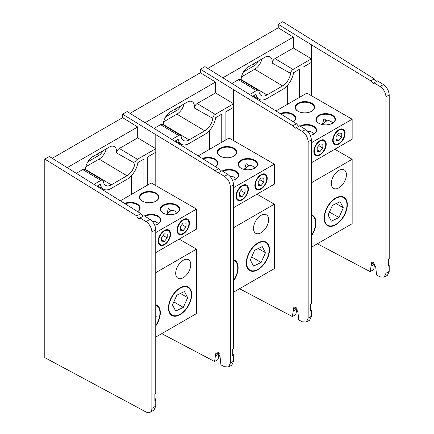 <?xml version="1.0" encoding="UTF-8"?>
<svg xmlns="http://www.w3.org/2000/svg" width="434" height="434" viewBox="0 0 434 434"><rect width="100%" height="100%" fill="white"/><g stroke="black" fill="none" stroke-linecap="round" stroke-linejoin="round"><path stroke-width="0.65" d="M131.665 175.423L131.665 194.275M155.79 185.568L155.79 152.236L147.289 157.146L147.289 185.253M143.936 187.19L143.936 159.083L137.898 162.571A15.7 9.065 -60 0 1 126.988 179.318L111.305 188.372A15.7 9.065 -60 0 1 103.552 189.202A15.7 9.065 -60 0 1 100.395 184.222L97.075 186.137M233.568 184.792L230.335 186.658C229.977 182.367 228.018 178.933 224.459 176.367L218.421 172.699L221.861 170.708L227.796 174.441C231.295 177.045 233.221 180.495 233.568 184.792L233.568 348.404L232.705 348.903L232.705 356.005L233.568 355.506L233.568 361.229L231.816 365.124L228.55 367.012L230.335 363.095L233.568 361.229M161.73 333.643L214.553 361.5L216.04 352.023L217.759 352.186L220.103 357.057L220.928 364.864L224.459 366.725L228.55 367.012M220.765 171.343L218.633 168.685L127.14 111.554L122.616 114.169L122.616 117.652L52.232 158.285M155.79 152.236L155.79 148.688L137.437 159.289A3.575 2.067 120 0 0 134.931 163.238A11.355 6.553 -60 0 1 126.988 175.77L111.305 184.824A11.355 6.553 -60 0 1 105.554 185.345A11.355 6.553 -60 0 1 103.357 181.466A3.575 2.067 120 0 0 102.663 180.246A3.575 2.067 120 0 0 100.856 180.408L82.758 169.596L76.444 173.242M82.758 169.596A4.025 2.322 -60 0 1 84.793 169.412L102.663 180.246M134.931 163.238L116.524 152.914A10.904 6.298 120 0 0 114.278 146.567A10.904 6.298 120 0 0 110.507 146.41L91.59 157.33A10.904 6.298 120 0 0 85.498 169.835M116.524 152.914A4.025 2.322 -60 0 1 119.339 148.477L137.437 159.289M122.616 114.169L155.79 134.659L155.79 148.688L137.692 137.876L119.339 148.477M137.692 137.876L137.692 126.967L67.313 167.6M137.692 126.967L122.616 117.652M100.856 180.408L94.135 184.287M218.421 172.699L217.998 173.258L215.139 170.703L155.79 134.659M230.335 186.658L230.335 363.095M232.705 352.636L233.568 355.506M219.875 354.784L218.731 355.446L218.063 359.477L214.553 361.5M218.633 168.685L215.139 170.703M85.834 166.748L99.088 159.099A10.666 6.157 120 0 0 106.281 148.851M87.869 161.763L99.088 155.285A5.995 3.461 120 0 0 102.668 150.934M144.468 215.904A9.76 5.631 180 0 1 158.079 216.013A9.76 5.631 180 0 1 158.079 223.977A9.76 5.631 180 0 1 154.732 225.241M157.922 224.063A9.331 5.387 0 0 0 160.509 220.342A9.331 5.387 0 0 0 157.775 216.533A9.331 5.387 0 0 0 145.054 216.278M176.774 213.181A9.331 5.387 0 0 0 179.361 209.459A9.331 5.387 0 0 0 176.627 205.651A9.331 5.387 0 0 0 163.428 205.651A9.331 5.387 0 0 0 160.699 209.459A9.331 5.387 0 0 0 163.282 213.181M163.13 213.094L163.13 213.094A9.76 5.631 180 0 1 163.13 205.13A9.76 5.631 180 0 1 176.926 205.13A9.76 5.631 180 0 1 176.926 213.094A9.76 5.631 180 0 1 163.13 213.094M124.607 203.432A9.76 5.631 180 0 1 137.263 203.996A9.76 5.631 180 0 1 137.73 211.673M137.703 211.656A9.331 5.387 0 0 0 139.694 208.325A9.331 5.387 0 0 0 136.965 204.517A9.331 5.387 0 0 0 125.236 203.828M155.963 201.164A9.331 5.387 0 0 0 158.546 197.443A9.331 5.387 0 0 0 155.817 193.635A9.331 5.387 0 0 0 142.618 193.635A9.331 5.387 0 0 0 139.884 197.443A9.331 5.387 0 0 0 142.471 201.164M142.319 201.078L142.319 201.078A9.76 5.631 180 0 1 142.319 193.114A9.76 5.631 180 0 1 156.115 193.114A9.76 5.631 180 0 1 156.115 201.078A9.76 5.631 180 0 1 142.319 201.078M180.072 314.693A16.421 9.483 -60 0 1 168.463 307.988A16.421 9.483 -60 0 1 180.072 287.878L180.072 287.878A16.421 9.483 -60 0 1 191.687 294.577A16.421 9.483 -60 0 1 180.072 314.693M183.24 233.883A8.756 5.056 -60 0 1 177.045 230.308A8.756 5.056 -60 0 1 183.24 219.582L183.24 219.582A8.756 5.056 -60 0 1 189.43 223.157A8.756 5.056 -60 0 1 183.24 233.883M164.388 244.771A8.756 5.056 -60 0 1 158.198 241.196A8.756 5.056 -60 0 1 164.388 230.47L164.388 230.47A8.756 5.056 -60 0 1 170.578 234.045A8.756 5.056 -60 0 1 164.388 244.771M183.24 260.275A10.666 6.157 120 0 0 176.275 269.671A10.666 6.157 120 0 0 177.907 278.216A10.666 6.157 120 0 0 183.24 277.689A10.666 6.157 120 0 0 190.206 268.293A10.666 6.157 120 0 0 188.573 259.744A10.666 6.157 120 0 0 183.24 260.275M120.392 200.785L151.265 182.958L196.51 209.074L196.51 229.103L155.752 252.637M196.51 209.074L155.752 232.608M179.166 239.118L196.51 249.127L155.752 272.661M155.752 304.668A16.421 9.483 -60 0 1 155.752 325.983M196.51 249.127L196.51 313.56L155.752 337.093M166.857 213.902L168.349 208.564L171.37 210.778M170.356 211.195A8.333 4.812 120 0 0 168.869 208.825M155.752 325.457A15.912 9.185 120 0 0 159.956 312.898A15.912 9.185 120 0 0 159.273 308.84A15.912 9.185 120 0 0 155.752 305.2M155.752 317.493L156.218 316.581L155.752 315.377M155.752 316.31L156.218 316.581M169.889 312.692A15.912 9.185 120 0 0 180.072 314.276A15.912 9.185 120 0 0 191.323 294.789A15.912 9.185 120 0 0 190.255 289.879A15.912 9.185 120 0 0 175.287 292.294A15.912 9.185 120 0 0 169.889 312.692M183.316 307.38L187.672 297.637L184.428 291.539L176.828 295.191L172.472 304.934L175.716 311.032L183.316 307.38L173.828 301.901M180.436 293.455L187.672 297.637M183.24 233.318L183.24 233.318A8.062 4.655 120 0 0 188.942 223.445A8.062 4.655 120 0 0 183.24 220.152A8.062 4.655 120 0 0 177.539 230.025A8.062 4.655 120 0 0 183.24 233.318L182.996 233.459L183.24 233.318M177.539 212.655L174.604 210.962A9.342 5.392 120 0 0 169.933 211.423A9.342 5.392 120 0 0 169.77 211.521A9.342 5.392 120 0 0 166.602 214.385M180.403 230.264L183.24 230.514L186.072 226.987L186.072 223.206L183.24 222.957L180.403 226.483L180.403 230.264M180.403 228.875L183.24 230.514M181.922 224.59L186.072 226.987M164.388 244.201L164.388 244.201A8.062 4.655 120 0 0 170.09 234.327A8.062 4.655 120 0 0 164.388 231.034A8.062 4.655 120 0 0 158.687 240.908A8.062 4.655 120 0 0 164.388 244.201L164.144 244.342L164.388 244.201M158.687 223.543L155.752 221.845A9.342 5.392 120 0 0 152.535 221.655M161.551 241.147L164.388 241.396L167.226 237.87L167.226 234.089L164.388 233.839L161.551 237.365L161.551 241.147M161.551 239.763L164.388 241.396M163.07 235.472L167.226 237.87M149.98 219.371C153.479 221.975 155.399 225.425 155.752 229.722L151.873 231.962A8.534 4.926 -120 0 0 146.046 221.638L149.98 219.371L144.045 215.644L140.063 217.939A2.387 1.378 -120 0 1 139.645 218.497A2.387 1.378 -120 0 1 138.446 218.378A2.387 1.378 -120 0 1 136.808 215.931L44.794 159.099L44.794 357.621L146.046 411.996A8.534 4.926 -120 0 0 150.104 412.3A8.534 4.926 -120 0 0 151.873 408.394L155.752 406.153L153.999 410.049L150.104 412.3M44.794 159.099L49.319 156.484L140.817 213.615L142.943 216.273M146.046 221.638L140.063 217.939M155.752 229.722L155.752 393.334L154.889 393.833L154.889 400.935L155.752 400.436L155.752 406.153M154.889 397.566L155.752 400.436M151.873 231.962L151.873 408.394M136.808 215.931L140.817 213.615M209.481 130.498L209.481 149.345M233.611 140.638L233.611 107.312L225.105 112.222L225.105 140.328M221.758 142.26L221.758 114.153L215.714 117.641A15.7 9.065 -60 0 1 204.805 134.388L189.121 143.442A15.7 9.065 -60 0 1 181.369 144.278A15.7 9.065 -60 0 1 178.211 139.292L174.897 141.207M311.384 139.862L308.151 141.734C307.798 137.437 305.84 134.008 302.281 131.437L296.238 127.77L299.677 125.784L305.617 129.511C309.111 132.115 311.037 135.565 311.384 139.862L311.384 303.474L310.522 303.974L310.522 311.075L311.384 310.576L311.384 316.299L309.637 320.2L306.371 322.082L308.151 318.171L311.384 316.299M239.546 288.713L292.37 316.57L293.856 307.098L295.581 307.256L297.925 312.127L298.749 319.934L302.281 321.8L306.371 322.082M298.581 126.419L296.455 123.755L204.957 66.63L200.432 69.239L200.432 72.728L130.054 113.355M233.611 107.312L233.611 103.764L215.253 114.359A3.575 2.067 120 0 0 212.752 118.308A11.355 6.553 -60 0 1 204.805 130.84L189.121 139.894A11.355 6.553 -60 0 1 183.376 140.415A11.355 6.553 -60 0 1 181.173 136.536A3.575 2.067 120 0 0 180.484 135.316A3.575 2.067 120 0 0 178.672 135.479L160.575 124.666L154.265 128.312M160.575 124.666A4.025 2.322 -60 0 1 162.609 124.482L180.484 135.316M212.752 118.308L194.34 107.99A10.904 6.298 120 0 0 192.094 101.637A10.904 6.298 120 0 0 188.323 101.485L169.406 112.406A10.904 6.298 120 0 0 163.314 124.911M194.34 107.99A4.025 2.322 -60 0 1 197.155 103.547L215.253 114.359M200.432 69.239L233.611 89.735L233.611 103.764L215.514 92.947L197.155 103.547M215.514 92.947L215.514 82.042L145.135 122.67M215.514 82.042L200.432 72.728M178.672 135.479L171.951 139.357M296.238 127.77L295.82 128.328L292.955 125.773L233.611 89.735M308.151 141.734L308.151 318.171M310.522 307.706L311.384 310.576M297.691 309.86L296.547 310.516L295.879 314.547L292.37 316.57M296.455 123.755L292.955 125.773M163.651 121.824L176.904 114.169A10.666 6.157 120 0 0 184.097 103.921M165.685 116.833L176.904 110.355A5.995 3.461 120 0 0 180.49 106.004M287.297 85.569L287.297 104.42M311.428 95.713L311.428 62.382L302.921 67.292L302.921 95.399M299.574 97.33L299.574 69.228L293.53 72.717A15.7 9.065 -60 0 1 282.621 89.458L266.937 98.518A15.7 9.065 -60 0 1 259.19 99.348A15.7 9.065 -60 0 1 256.027 94.368L252.713 96.277M389.206 94.938L385.972 96.804C385.614 92.513 383.656 89.078 380.097 86.512L374.059 82.84L377.499 80.854L383.434 84.587C386.933 87.191 388.853 90.641 389.206 94.938L389.206 258.545L388.343 259.044L388.343 266.145L389.206 265.646L389.206 271.375L387.454 275.27L384.188 277.152L385.972 273.241L389.206 271.375M317.368 243.789L370.191 271.646L371.678 262.169L373.397 262.331L375.741 267.198L376.566 275.01L380.097 276.87L384.188 277.152M376.397 81.489L374.271 78.825L282.773 21.7L278.248 24.309L278.248 27.798L207.87 68.431M311.428 62.382L311.428 58.834L293.069 69.429A3.575 2.067 120 0 0 290.568 73.379A11.355 6.553 -60 0 1 282.621 85.91L266.937 94.97A11.355 6.553 -60 0 1 261.192 95.491A11.355 6.553 -60 0 1 258.995 91.612A3.575 2.067 120 0 0 258.301 90.386A3.575 2.067 120 0 0 256.489 90.554L238.391 79.737L232.082 83.382M238.391 79.737A4.025 2.322 -60 0 1 240.431 79.552L258.301 90.386M290.568 73.379L272.156 63.06A10.904 6.298 120 0 0 269.91 56.713A10.904 6.298 120 0 0 266.14 56.556L247.228 67.476A10.904 6.298 120 0 0 241.136 79.981M272.156 63.06A4.025 2.322 -60 0 1 274.977 58.617L293.069 69.429M278.248 24.309L311.428 44.805L311.428 58.834L293.33 48.022L274.977 58.617M293.33 48.022L293.33 37.112L222.951 77.746M293.33 37.112L278.248 27.798M256.489 90.554L249.772 94.433M374.059 82.84L373.636 83.399L370.772 80.849L311.428 44.805M385.972 96.804L385.972 273.241M388.343 262.782L389.206 265.646M375.508 264.93L374.368 265.592L373.696 269.623L370.191 271.646M374.271 78.825L370.772 80.849M241.467 76.894L254.725 69.245A10.666 6.157 120 0 0 261.919 58.997M243.501 71.908L254.725 65.431A5.995 3.461 120 0 0 258.306 61.08M222.284 170.98A9.76 5.631 180 0 1 235.895 171.083A9.76 5.631 180 0 1 235.895 179.052A9.76 5.631 180 0 1 232.553 180.311M235.743 179.139A9.331 5.387 0 0 0 238.326 175.417A9.331 5.387 0 0 0 235.591 171.604A9.331 5.387 0 0 0 222.875 171.349M254.59 168.256A9.331 5.387 0 0 0 257.178 164.529A9.331 5.387 0 0 0 254.443 160.721A9.331 5.387 0 0 0 241.25 160.721A9.331 5.387 0 0 0 238.516 164.529A9.331 5.387 0 0 0 241.103 168.256M240.946 168.17A9.76 5.631 180 0 1 240.946 168.164A9.76 5.631 180 0 1 240.946 160.2A9.76 5.631 180 0 1 254.747 160.2A9.76 5.631 180 0 1 254.747 168.164A9.76 5.631 180 0 1 240.946 168.17M202.428 158.502A9.76 5.631 180 0 1 215.085 159.066A9.76 5.631 180 0 1 215.552 166.748M215.519 166.727A9.331 5.387 0 0 0 217.515 163.401A9.331 5.387 0 0 0 214.781 159.593A9.331 5.387 0 0 0 203.058 158.898M233.78 156.24A9.331 5.387 0 0 0 236.367 152.518A9.331 5.387 0 0 0 233.633 148.705A9.331 5.387 0 0 0 220.434 148.705A9.331 5.387 0 0 0 217.705 152.518A9.331 5.387 0 0 0 220.288 156.24M220.136 156.153L220.136 156.153A9.76 5.631 180 0 1 220.136 148.184A9.76 5.631 180 0 1 233.937 148.184A9.76 5.631 180 0 1 233.937 156.153A9.76 5.631 180 0 1 220.136 156.153M257.888 269.764A16.421 9.483 -60 0 1 246.279 263.058A16.421 9.483 -60 0 1 257.888 242.948L257.888 242.948A16.421 9.483 -60 0 1 269.503 249.653A16.421 9.483 -60 0 1 257.888 269.764M261.056 188.958A8.756 5.056 -60 0 1 254.867 185.383A8.756 5.056 -60 0 1 261.056 174.658L261.056 174.658A8.756 5.056 -60 0 1 267.252 178.233A8.756 5.056 -60 0 1 261.056 188.958M242.205 199.841A8.756 5.056 -60 0 1 236.015 196.266A8.756 5.056 -60 0 1 242.205 185.54L242.205 185.54A8.756 5.056 -60 0 1 248.4 189.115A8.756 5.056 -60 0 1 242.205 199.841M261.056 215.345A10.666 6.157 120 0 0 254.091 224.741A10.666 6.157 120 0 0 255.724 233.286A10.666 6.157 120 0 0 261.056 232.76A10.666 6.157 120 0 0 268.022 223.364A10.666 6.157 120 0 0 266.389 214.819A10.666 6.157 120 0 0 261.056 215.345M198.208 155.855L229.087 138.028L274.331 164.15L274.331 184.173L233.568 207.707M274.331 164.15L233.568 187.683M256.988 194.188L274.331 204.202L233.568 227.736M233.568 259.738A16.421 9.483 -60 0 1 233.568 281.058M274.331 204.202L274.331 268.635L233.568 292.169M244.673 168.972L246.165 163.634L249.187 165.848M248.172 166.265A8.333 4.812 120 0 0 246.691 163.895M233.568 280.527A15.912 9.185 120 0 0 237.772 267.973A15.912 9.185 120 0 0 237.089 263.915A15.912 9.185 120 0 0 233.568 260.27M233.568 272.563L234.034 271.651L233.568 270.447M233.568 271.386L234.034 271.651M247.711 267.762A15.912 9.185 120 0 0 257.888 269.346A15.912 9.185 120 0 0 269.14 249.859A15.912 9.185 120 0 0 268.071 244.95A15.912 9.185 120 0 0 253.103 247.364A15.912 9.185 120 0 0 247.711 267.762M261.138 262.451L265.489 252.707L262.244 246.61L254.644 250.261L250.288 260.004L253.537 266.102L261.138 262.451L251.644 256.971M258.252 248.53L265.489 252.707M261.056 188.389L261.056 188.389A8.062 4.655 120 0 0 266.758 178.515A8.062 4.655 120 0 0 261.056 175.222A8.062 4.655 120 0 0 255.355 185.096A8.062 4.655 120 0 0 261.056 188.389L260.812 188.53L261.056 188.389M255.355 167.73L252.42 166.032A9.342 5.392 120 0 0 247.749 166.499A9.342 5.392 120 0 0 247.592 166.591A9.342 5.392 120 0 0 244.418 169.461M258.225 185.334L261.056 185.589L263.894 182.058L263.894 178.282L261.056 178.027L258.225 181.553L258.225 185.334M258.225 183.951L261.056 185.589M259.744 179.665L263.894 182.058M242.205 199.271L242.205 199.271A8.062 4.655 120 0 0 247.906 189.398A8.062 4.655 120 0 0 242.205 186.11A8.062 4.655 120 0 0 236.503 195.984A8.062 4.655 120 0 0 242.205 199.271L241.96 199.412L242.205 199.271M236.503 178.613L233.568 176.915A9.342 5.392 120 0 0 230.356 176.725M239.373 196.217L242.205 196.472L245.042 192.946L245.042 189.164L242.205 188.909L239.373 192.436L239.373 196.217M239.373 194.833L242.205 196.472M240.892 190.548L245.042 192.946M300.106 126.05A9.76 5.631 180 0 1 313.711 126.158A9.76 5.631 180 0 1 313.711 134.122A9.76 5.631 180 0 1 310.37 135.386M313.56 134.209A9.331 5.387 0 0 0 316.142 130.488A9.331 5.387 0 0 0 313.413 126.679A9.331 5.387 0 0 0 300.697 126.419M332.411 123.327A9.331 5.387 0 0 0 334.994 119.605A9.331 5.387 0 0 0 332.265 115.797A9.331 5.387 0 0 0 319.066 115.797A9.331 5.387 0 0 0 316.332 119.605A9.331 5.387 0 0 0 318.919 123.327M318.768 123.24L318.768 123.24A9.76 5.631 180 0 1 318.768 115.27A9.76 5.631 180 0 1 332.563 115.27A9.76 5.631 180 0 1 332.563 123.24A9.76 5.631 180 0 1 318.768 123.24M280.245 113.572A9.76 5.631 180 0 1 292.901 114.142A9.76 5.631 180 0 1 293.368 121.818M293.341 121.802A9.331 5.387 0 0 0 295.332 118.471A9.331 5.387 0 0 0 292.597 114.663A9.331 5.387 0 0 0 280.874 113.968M311.596 111.31A9.331 5.387 0 0 0 314.183 107.589A9.331 5.387 0 0 0 311.449 103.78A9.331 5.387 0 0 0 298.256 103.78A9.331 5.387 0 0 0 295.521 107.589A9.331 5.387 0 0 0 298.109 111.31M297.952 111.223L297.952 111.223A9.76 5.631 180 0 1 297.952 103.254A9.76 5.631 180 0 1 311.753 103.254A9.76 5.631 180 0 1 311.753 111.223A9.76 5.631 180 0 1 297.952 111.223M335.71 224.839A16.421 9.483 -60 0 1 324.095 218.134A16.421 9.483 -60 0 1 335.71 198.018L335.71 198.018A16.421 9.483 -60 0 1 347.319 204.723A16.421 9.483 -60 0 1 335.71 224.839M338.878 144.028A8.756 5.056 -60 0 1 332.683 140.453A8.756 5.056 -60 0 1 338.878 129.728L338.878 129.728A8.756 5.056 -60 0 1 345.068 133.303A8.756 5.056 -60 0 1 338.878 144.028M320.026 154.911A8.756 5.056 -60 0 1 313.831 151.336A8.756 5.056 -60 0 1 320.026 140.611L320.026 140.611A8.756 5.056 -60 0 1 326.216 144.186A8.756 5.056 -60 0 1 320.026 154.911M338.878 170.421A10.666 6.157 120 0 0 331.907 179.817A10.666 6.157 120 0 0 333.545 188.361A10.666 6.157 120 0 0 338.878 187.83A10.666 6.157 120 0 0 345.844 178.434A10.666 6.157 120 0 0 344.205 169.889A10.666 6.157 120 0 0 338.878 170.421M276.029 110.925L306.903 93.098L352.148 119.22L352.148 139.249L311.384 162.783M352.148 119.22L311.384 142.753M334.804 149.258L352.148 159.273L311.384 182.806M311.384 214.814A16.421 9.483 -60 0 1 311.384 236.129M352.148 159.273L352.148 223.705L311.384 247.239M322.495 124.048L323.986 118.704L327.003 120.923M325.988 121.341A8.333 4.812 120 0 0 324.507 118.97M311.384 235.597A15.912 9.185 120 0 0 315.589 223.043A15.912 9.185 120 0 0 314.91 218.986A15.912 9.185 120 0 0 311.384 215.345M311.384 227.638L311.851 226.727L311.384 225.517M311.384 226.456L311.851 226.727M325.527 222.837A15.912 9.185 120 0 0 335.71 224.421A15.912 9.185 120 0 0 346.961 204.935A15.912 9.185 120 0 0 345.887 200.02A15.912 9.185 120 0 0 330.92 202.439A15.912 9.185 120 0 0 325.527 222.837M338.954 217.526L343.31 207.778L340.061 201.685L332.46 205.331L328.109 215.08L331.354 221.172L338.954 217.526L329.466 212.047M336.068 203.6L343.31 207.778M338.878 143.459L338.878 143.459A8.062 4.655 120 0 0 344.574 133.585A8.062 4.655 120 0 0 338.878 130.298A8.062 4.655 120 0 0 333.176 140.171A8.062 4.655 120 0 0 338.878 143.459L338.629 143.605L338.878 143.459M333.176 122.8L330.241 121.108A9.342 5.392 120 0 0 325.571 121.569A9.342 5.392 120 0 0 325.408 121.661A9.342 5.392 120 0 0 322.24 124.531M336.041 140.404L338.878 140.659L341.71 137.133L341.71 133.352L338.878 133.097L336.041 136.623L336.041 140.404M336.041 139.021L338.878 140.659M337.56 134.735L341.71 137.133M320.026 154.347L320.026 154.347A8.062 4.655 120 0 0 325.722 144.473A8.062 4.655 120 0 0 320.026 141.18A8.062 4.655 120 0 0 314.325 151.054A8.062 4.655 120 0 0 320.026 154.347L319.777 154.488L320.026 154.347M314.325 133.683L311.39 131.99A9.342 5.392 120 0 0 308.173 131.8M317.189 151.287L320.026 151.542L322.858 148.016L322.858 144.234L320.026 143.979L317.189 147.511L317.189 151.287M317.189 149.904L320.026 151.542M318.708 145.618L322.858 148.016M224.459 176.367L227.796 174.441M99.088 159.099L126.988 175.77M85.493 169.401L111.305 184.824M99.088 155.285L97.113 154.146M215.416 354.394L218.421 352.663M219.344 353.753L215.486 355.983M302.281 131.437L305.617 129.511M176.904 114.169L204.805 130.84M163.314 124.477L189.121 139.894M176.904 110.355L174.929 109.216M293.238 309.469L296.238 307.733M297.16 308.824L293.303 311.053M380.097 86.512L383.434 84.587M254.725 69.245L282.621 85.91M241.13 79.547L266.937 94.97M254.725 65.431L252.745 64.286M371.054 264.539L374.054 262.809M374.981 263.899L371.124 266.123M103.552 189.202L97.509 185.888M169.77 211.521L166.461 214.353M181.369 144.278L175.331 140.958M259.19 99.348L253.147 96.028M247.592 166.591L244.277 169.428M325.408 121.661L322.099 124.498"/></g></svg>
